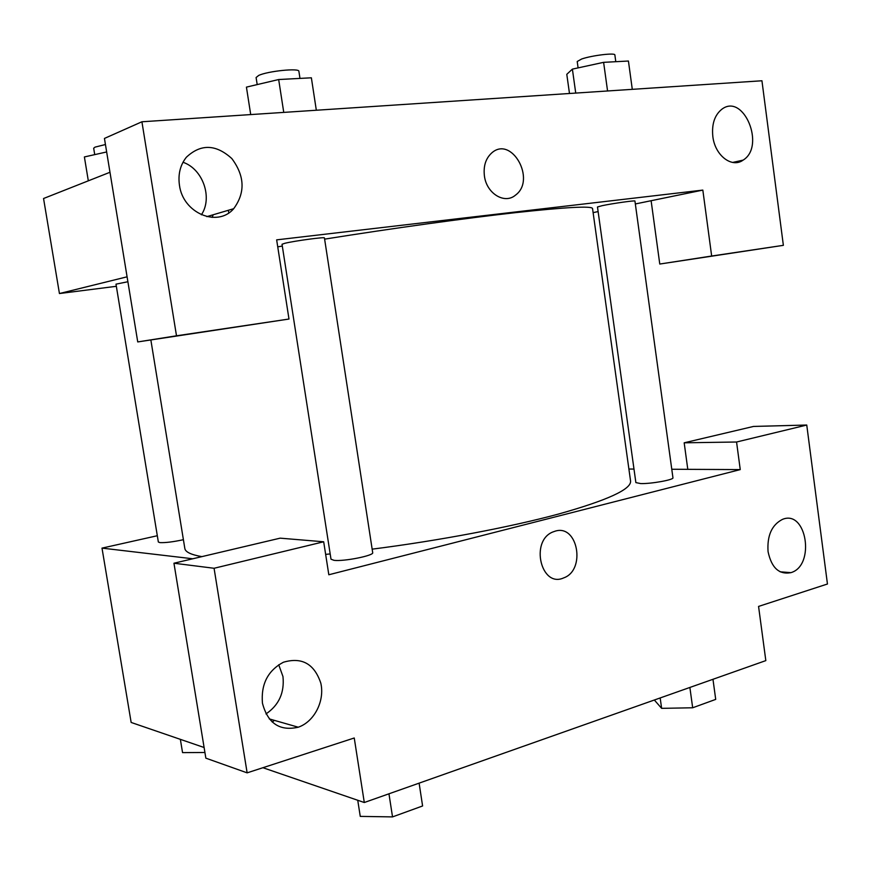 <?xml version="1.0" encoding="UTF-8"?>
<svg xmlns="http://www.w3.org/2000/svg" width="871" height="871" viewBox="0 0 871 871"><rect width="100%" height="100%" fill="white"/><g stroke="black" fill="none" stroke-linecap="round" stroke-linejoin="round"><path stroke-width="1.31" d="M671.781 469.251L687.796 469.338L684.181 442.806L753.491 426.442L806.753 425.037L827.45 584.005L758.565 606.423L765.827 660.61L364.296 802.518L262.922 767.71M204.097 747.503L131.151 722.451L102.005 548.12L157.313 535.73M628.895 469.034L633.99 469.066M768.059 551.626C771.499 567.848 779.12 574.86 790.922 572.65C815.572 565.671 806.655 509.11 782.419 519.399C771.793 524.886 767.003 535.632 768.059 551.626M684.181 442.806L736.561 442.011L806.753 425.037M687.796 469.338L740.252 469.6L736.561 442.011M192.774 558.779L102.005 548.12M173.95 563.221L214.07 568.273L323.685 541.784L280.168 538.158L173.95 563.221L205.85 758.162L247.135 772.849L354.247 737.987L364.296 802.518M274.419 720.371L272.209 722.005M265.982 713.926C278.927 705.162 284.588 692.695 282.966 676.549L278.72 664.758M262.443 703.191C267.8 723.398 279.743 731.4 298.263 727.209C314.366 721.743 324.948 700.807 320.8 683.125C314.3 663.778 301.823 656.821 283.358 662.254C267.854 670.583 260.875 684.236 262.443 703.191M247.135 772.849L214.07 568.273M323.685 541.784L328.824 574.762L740.252 469.6M555.317 531.114C577.919 524.059 586.074 570.189 563.679 577.898C541.109 588.306 529.797 540.989 552.835 531.985L555.317 531.114C577.919 524.059 586.074 570.189 563.679 577.898L563.679 577.898C541.109 588.306 529.786 540.989 552.824 531.985M640.718 483.579C651.203 483.917 674.078 479.779 672.945 477.776L634.937 201.049C635.678 200.188 612.346 203.487 602.068 205.698L597.473 206.982L635.874 482.599L640.718 483.579M334.029 560.336C343.816 561.643 374.29 555.546 372.69 552.639L324.437 237.946C325.416 236.716 294.148 240.94 284.763 243.314L282.03 244.272L331.002 559.193L334.029 560.336M127.885 281.736L115.995 284.153L158.348 542.023L159.948 542.611C165.49 542.851 173.307 541.871 183.4 539.704M325.645 554.37L330.185 553.934M372.157 549.155C439.398 540.597 510.352 527.107 558.812 513.966C607.457 500.27 631.377 489.284 630.571 481.032L592.541 208.539C591.823 205.785 566.161 207.156 515.578 212.633C465.256 218.262 392.614 228.3 324.622 239.133M150.857 339.984L184.826 548.447C185.338 551.996 191.021 554.718 201.854 556.634M277.74 246.841L282.313 246.068M276.651 239.863L702.832 190.096L711.661 256.03L783.367 245.339L761.94 80.763L141.919 121.777L176.497 335.803L288.987 319.036L276.651 239.863M127.09 276.815L59.435 293.538L116.355 286.298M593.107 212.622L598.116 211.588M635.329 203.956L702.832 190.096M484.407 175.855C483.296 166.143 485.702 158.533 491.614 153.046C511.495 134.929 536.623 179.949 515.469 195.148C504.636 204.565 486.464 193.514 484.407 175.855M712.826 136.431C711.629 124.226 714.59 115.212 721.689 109.365C743.464 92.261 765.925 146.317 743.115 160.122C731.912 168.473 714.917 155.463 712.826 136.431M179.448 185.207C177.934 174.363 180.221 165.055 186.329 157.281C200.766 143.704 215.943 144.14 231.838 158.576C244.805 176.04 245.415 192.741 233.678 208.702C217.674 227.712 182.975 213.286 179.448 185.207M484.396 175.866C486.464 193.514 504.636 204.565 515.469 195.158C536.612 179.949 511.495 134.94 491.603 153.046M201.397 214.799C212.894 197.782 202.932 168.985 182.997 162.267M213.21 214.756L212.078 217.402M228.376 210.27L228.779 212.872M288.987 319.036L137.738 341.933L104.444 138.435L141.919 121.777M137.738 341.933L176.497 335.803M651.116 200.711L659.772 264.044L783.367 245.339M659.772 264.044L711.661 256.03M109.975 172.273L43.55 198.512L59.435 293.538M106.654 151.957L84.389 156.943L88.319 180.82M94.721 154.624L93.676 148.233L95.026 147.134L105.435 144.521M316.325 110.236L311.372 77.802L278.676 79.533L246.428 87.122L250.717 114.58M278.676 79.533L283.75 112.392M257.195 84.585L256.096 77.53L258.687 75.439C267.843 71.063 299.548 67.862 298.895 71.335L299.983 78.401M632.292 89.343L628.427 61.024L603.614 62.342L572.389 69.125L566.792 74.329L569.482 93.491M603.614 62.342L607.566 90.976M572.389 69.125L575.731 93.077M578.094 67.884L577.212 61.503L581.665 58.999C591.834 55.428 615.405 52.576 614.872 54.971L615.786 61.699M204.914 752.49L182.551 752.62L180.362 739.359M419.114 783.149L422.598 805.969L392.527 816.9L360.256 816.388L357.741 800.264M388.956 793.797L392.527 816.9M712.968 679.293L715.712 699.391L692.674 707.775L661.622 708.341L654.339 700.012M689.876 687.459L692.674 707.775M660.174 697.954L661.622 708.341M790.922 572.65L780.133 571.812M298.263 727.209L269.27 718.902M743.115 160.122L732.631 162.441M233.678 208.702L206.841 216.639"/></g></svg>
